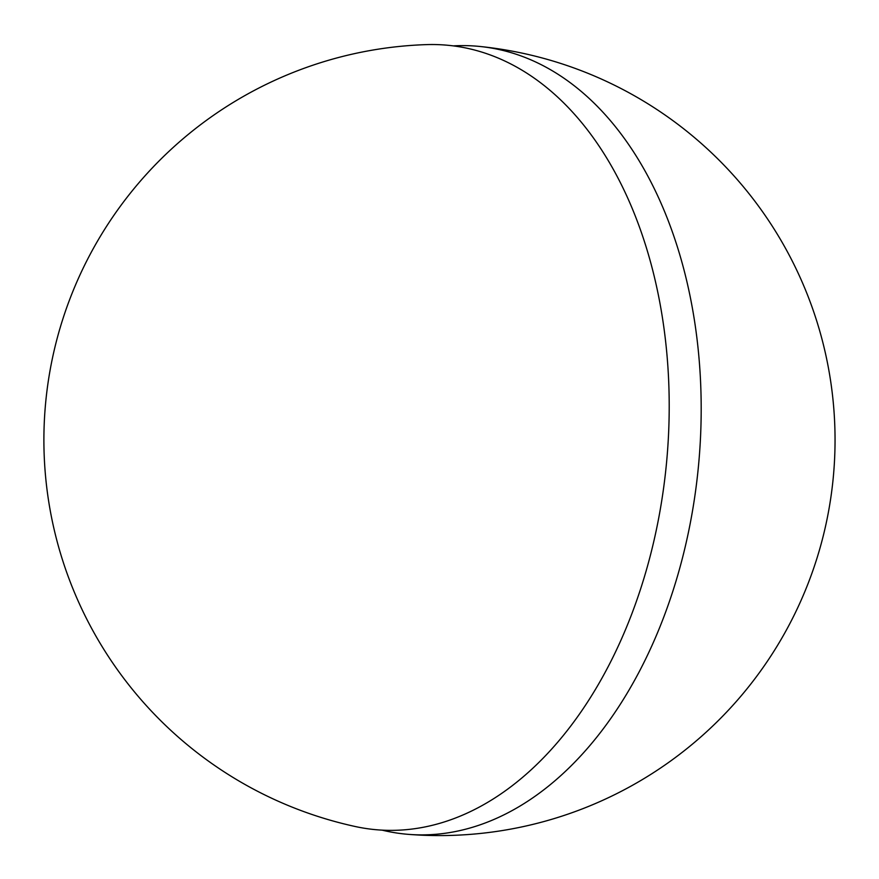 <?xml version="1.0" encoding="UTF-8"?>
<svg xmlns="http://www.w3.org/2000/svg" width="879" height="879" viewBox="0 0 879 879"><rect width="100%" height="100%" fill="white"/><g stroke="black" fill="none" stroke-linecap="round" stroke-linejoin="round"><path stroke-width="1.32" d="M355.424 826.557A393.858 256.305 -84.8 0 0 666.732 460.618A393.858 256.305 -84.8 0 0 426.392 44.62A395.594 395.594 0 0 0 355.424 826.557M453.245 45.884A395.572 257.426 95.2 0 1 480.176 46.499A395.572 257.426 95.2 0 1 682.928 556.154A395.572 257.426 95.2 0 1 408.669 834.38A395.572 257.426 95.2 0 1 382.079 830.139M408.669 834.38A395.594 395.594 0 0 0 822.964 537.036A395.594 395.594 0 0 0 480.176 46.499"/></g></svg>
